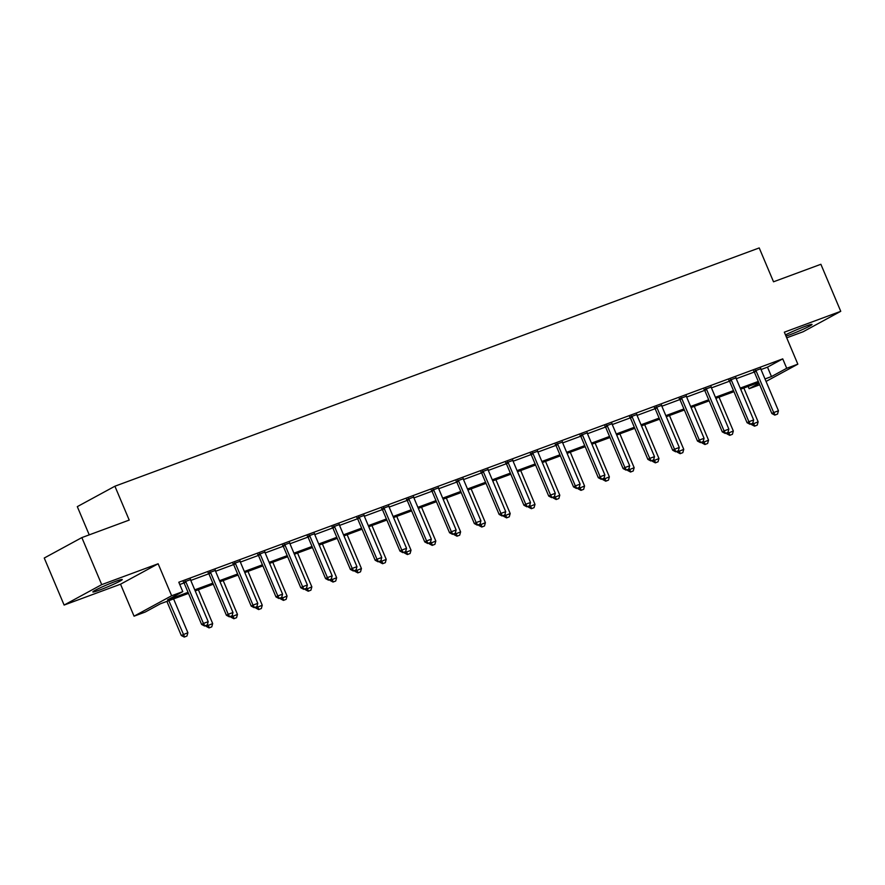 <?xml version="1.0" encoding="UTF-8"?>
<svg xmlns="http://www.w3.org/2000/svg" width="885" height="885" viewBox="0 0 885 885"><rect width="100%" height="100%" fill="white"/><g stroke="black" fill="none" stroke-linecap="round" stroke-linejoin="round"><path stroke-width="1.33" d="M99.629 590.041A15.963 1.073 157.1 0 0 114.796 583.702A15.963 1.073 157.1 0 0 122.263 579.52A15.963 1.073 157.1 0 0 115.481 581.423A15.963 1.073 157.1 0 0 100.304 587.773A15.963 1.073 157.1 0 0 92.848 591.943A15.963 1.073 157.1 0 0 99.629 590.041M786.002 336.134A15.963 1.073 157.1 0 0 789.387 334.95A15.963 1.073 157.1 0 0 804.565 328.601A15.963 1.073 157.1 0 0 812.021 324.43A15.963 1.073 157.1 0 0 805.239 326.333A15.963 1.073 157.1 0 0 785.482 334.917M188.494 593.392L160.417 603.78L145.173 612.066L134.055 616.181L171.646 595.749L182.775 591.634L167.53 599.919L188.04 592.331M120.537 584.2L158.138 563.767L101.72 584.631L81.851 537.593L44.25 558.026L64.118 605.063L120.537 584.2L134.055 616.181M89.23 534.861L77.305 506.64L114.906 486.219L759.219 247.933L773.523 281.795L820.882 264.283L840.75 311.31L784.331 332.185L797.839 364.166L766.056 381.435M786.71 337.827L803.149 331.742L840.75 311.31M759.706 384.787L749.119 388.703L759.076 383.293M748.146 386.424L749.119 388.703M101.72 584.631L64.118 605.063M761.034 369.543L767.494 367.153L782.738 358.867L178.803 582.23L182.775 591.634M179.766 584.509L184.069 582.927M190.784 580.438L208.86 573.757M215.575 571.267L233.651 564.586M240.366 562.097L258.442 555.415M265.168 552.937L283.244 546.244M289.959 543.766L308.035 537.073M314.75 534.595L332.826 527.902M339.541 525.424L357.617 518.743M364.332 516.254L382.42 509.572M389.135 507.083L407.211 500.401M413.926 497.912L432.002 491.23M438.717 488.741L456.793 482.059M463.508 479.581L481.584 472.889M488.31 470.411L506.386 463.718M513.101 461.24L531.177 454.558M537.892 452.069L555.968 445.387M562.683 442.898L580.759 436.216M587.474 433.727L605.55 427.046M612.276 424.557L630.352 417.875M637.067 415.397L655.143 408.704M661.858 406.226L679.934 399.533M686.649 397.055L704.725 390.362M711.44 387.884L729.528 381.203M736.243 378.714L754.319 372.032M760.79 368.702L753.81 371.291M735.999 377.873L729.019 380.462M711.197 387.044L704.228 389.632M686.406 396.214L679.426 398.803M661.615 405.385L654.635 407.963M636.824 414.545L629.843 417.134M612.033 423.716L605.052 426.305M587.231 432.887L580.261 435.475M562.44 442.058L555.459 444.646M537.649 451.228L530.668 453.817M512.857 460.399L505.877 462.988M488.066 469.57L481.086 472.147M463.264 478.73L456.295 481.318M438.473 487.901L431.493 490.489M413.682 497.071L406.702 499.66M388.891 506.242L381.911 508.831M364.1 515.413L357.12 518.002M339.298 524.584L332.317 527.172M314.507 533.755L307.526 536.343M289.716 542.925L282.735 545.503M264.925 552.085L257.944 554.674M240.123 561.256L233.153 563.845M215.332 570.427L208.351 573.015M190.541 579.598L183.56 582.186M158.138 563.767L171.646 595.749M782.738 358.867L786.71 368.282L797.839 364.166M81.851 537.593L129.21 520.081L114.906 486.219M758.744 382.497L740.668 389.19M733.953 391.668L715.865 398.361M709.162 400.839L691.074 407.531M684.359 410.009L666.283 416.702M659.568 419.18L641.492 425.862M634.777 428.351L616.701 435.033M609.986 437.522L591.899 444.204M585.195 446.693L567.108 453.374M560.393 455.852L542.317 462.545M535.602 465.023L517.526 471.716M510.811 474.194L492.735 480.887M486.02 483.365L467.933 490.047M461.218 492.536L443.142 499.217M436.427 501.706L418.351 508.388M411.636 510.877L393.559 517.559M386.845 520.037L368.757 526.73M362.053 529.208L343.966 535.901M337.251 538.379L319.175 545.072M312.46 547.549L294.384 554.242M287.669 556.72L269.593 563.402M262.878 565.891L244.791 572.573M238.087 575.062L220 581.744M213.285 584.233L195.209 590.914M765.005 378.957L771.477 376.556L786.71 368.282M194.755 589.841L212.843 583.16M219.546 580.682L237.634 573.989M244.348 571.511L262.425 564.818M269.14 562.34L287.216 555.647M293.931 553.169L312.007 546.487M318.722 543.998L336.809 537.317M343.513 534.828L361.6 528.146M368.315 525.657L386.391 518.975M393.106 516.497L411.182 509.804M417.897 507.326L435.973 500.633M442.688 498.155L460.775 491.463M467.49 488.985L485.566 482.303M492.281 479.814L510.357 473.132M517.072 470.643L535.148 463.961M541.863 461.472L559.951 454.79M566.654 452.301L584.742 445.62M591.457 443.142L609.533 436.449M616.248 433.971L634.324 427.278M641.039 424.8L659.115 418.107M665.83 415.629L683.917 408.947M690.621 406.458L708.708 399.777M715.423 397.288L733.499 390.606M740.214 388.117L758.29 381.435M767.494 367.153L771.477 376.556M775.149 414.965L777.528 414.091L775.149 414.965L773.689 412.554L771.853 413.538L754.374 372.154A2.047 1.693 61.5 0 0 754.053 371.611L753.566 370.97M760.735 368.293L760.801 368.802A2.047 1.693 61.5 0 0 760.967 369.399L778.457 410.784L773.689 412.554L756.199 371.158A2.047 1.693 61.5 0 0 755.89 370.616L755.569 370.195M777.528 414.091L778.457 410.784M771.853 413.538L774.84 415.131M751.232 423.871L751.531 424.59L758.135 421.824L743.842 388.017M754.518 426.172L757.206 425.132L754.518 426.172L751.531 424.59M752.925 422.565L754.828 426.017M758.135 421.824L757.206 425.132M750.358 424.136L752.737 423.251L750.358 424.136L748.887 421.714L747.062 422.709L729.583 381.324A2.047 1.693 61.5 0 0 729.262 380.782L728.775 380.141M735.933 377.464L736.01 377.961A2.047 1.693 61.5 0 0 736.176 378.559L753.655 419.955L748.887 421.714L731.408 380.329A2.047 1.693 61.5 0 0 731.087 379.787L730.778 379.366M752.737 423.251L753.655 419.955M747.062 422.709L750.049 424.302M725.556 433.307L727.946 432.422L725.556 433.307L724.096 430.884L722.271 431.88L704.781 390.495A2.047 1.693 61.5 0 0 704.471 389.953L703.984 389.312M711.142 386.623L711.219 387.132A2.047 1.693 61.5 0 0 711.385 387.73L728.864 429.125L724.096 430.884L706.617 389.5A2.047 1.693 61.5 0 0 706.296 388.957L705.976 388.537M727.946 432.422L728.864 429.125M722.271 431.88L725.258 433.473M726.441 433.042L726.74 433.761L733.333 430.995L719.051 397.177M729.727 435.343L732.415 434.303L729.727 435.343L726.74 433.761M728.134 431.736L730.036 435.177M733.333 430.995L732.415 434.303M701.639 442.201L701.949 442.92L708.542 440.166L694.26 406.348M704.936 444.513L707.624 443.474L704.936 444.513L701.949 442.92M703.343 440.907L705.234 444.347M708.542 440.166L707.624 443.474M700.765 442.478L703.155 441.593L700.765 442.478L699.305 440.055L697.48 441.051L679.99 399.655A2.047 1.693 61.5 0 0 679.68 399.113L679.182 398.482M686.351 395.794L686.417 396.303A2.047 1.693 61.5 0 0 686.583 396.9L704.073 438.296L699.305 440.055L681.815 398.67A2.047 1.693 61.5 0 0 681.505 398.128L681.184 397.708M703.155 441.593L704.073 438.296M697.48 441.051L700.466 442.644M675.974 451.649L678.364 450.764L675.974 451.649L674.514 449.226L672.677 450.222L655.199 408.826A2.047 1.693 61.5 0 0 654.878 408.284L654.391 407.653M661.56 404.965L661.626 405.474A2.047 1.693 61.5 0 0 661.792 406.071L679.282 447.467L674.514 449.226L657.024 407.83A2.047 1.693 61.5 0 0 656.714 407.288L656.393 406.879M678.364 450.764L679.282 447.467M672.677 450.222L675.664 451.815M651.183 460.82L653.561 459.934L651.183 460.82L649.723 458.397L647.886 459.392L630.408 417.997A2.047 1.693 61.5 0 0 630.087 417.454L629.6 416.824M636.769 414.136L636.835 414.645A2.047 1.693 61.5 0 0 637.001 415.242L654.491 456.638L649.723 458.397L632.233 417.001A2.047 1.693 61.5 0 0 631.923 416.459L631.602 416.05M653.561 459.934L654.491 456.638M647.886 459.392L650.873 460.985M676.848 451.372L677.158 452.091L683.751 449.337L669.469 415.519M680.145 453.684L682.833 452.633L680.145 453.684L677.158 452.091M678.552 450.078L680.443 453.518M683.751 449.337L682.833 452.633M652.057 460.543L652.356 461.262L658.96 458.507L644.667 424.689M655.342 462.855L658.031 461.804L655.342 462.855L652.356 461.262M653.761 459.249L655.652 462.689M658.96 458.507L658.031 461.804M627.266 469.714L627.565 470.433L634.158 467.678L619.876 433.86M630.551 472.026L633.24 470.975L630.551 472.026L627.565 470.433M628.958 468.419L630.861 471.86M634.158 467.678L633.24 470.975M602.464 478.885L602.774 479.604L609.367 476.849L595.085 443.031M605.76 481.197L608.449 480.146L605.76 481.197L602.774 479.604M604.167 477.59L606.07 481.031M609.367 476.849L608.449 480.146M577.673 488.055L577.982 488.774L584.576 486.009L570.294 452.202M580.969 490.367L583.658 489.316L580.969 490.367L577.982 488.774M579.376 486.75L581.268 490.202M584.576 486.009L583.658 489.316M552.882 497.226L553.18 497.945L559.785 495.18L545.503 461.362M556.178 499.527L558.866 498.487L556.178 499.527L553.18 497.945M554.585 495.921L556.477 499.361M559.785 495.18L558.866 498.487M528.091 506.386L528.389 507.105L534.994 504.35L520.701 470.532M531.376 508.698L534.064 507.658L531.376 508.698L528.389 507.105M529.794 505.092L531.686 508.532M534.994 504.35L534.064 507.658M503.299 515.557L503.598 516.276L510.191 513.521L495.91 479.703M506.585 517.869L509.273 516.818L506.585 517.869L503.598 516.276M504.992 514.262L506.895 517.703M510.191 513.521L509.273 516.818M478.497 524.728L478.807 525.447L485.4 522.692L471.119 488.874M481.794 527.04L484.482 525.989L481.794 527.04L478.807 525.447M480.201 523.433L482.093 526.874M485.4 522.692L484.482 525.989M453.706 533.898L454.016 534.617L460.609 531.863L446.328 498.045M457.003 536.21L459.691 535.159L457.003 536.21L454.016 534.617M455.41 532.604L457.302 536.044M460.609 531.863L459.691 535.159M428.915 543.069L429.214 543.788L435.818 541.034L421.537 507.216M432.201 545.381L434.9 544.33L432.201 545.381L429.214 543.788M430.619 541.775L432.511 545.215M435.818 541.034L434.9 544.33M404.124 552.24L404.423 552.959L411.027 550.204L396.734 516.386M407.41 554.552L410.098 553.501L407.41 554.552L404.423 552.959M405.828 550.946L407.719 554.386M411.027 550.204L410.098 553.501M379.333 561.411L379.632 562.13L386.225 559.364L371.943 525.557M382.619 563.712L385.307 562.672L382.619 563.712L379.632 562.13M381.026 560.105L382.928 563.557M386.225 559.364L385.307 562.672M354.531 570.582L354.841 571.301L361.434 568.535L347.152 534.717M357.828 572.883L360.516 571.843L357.828 572.883L354.841 571.301M356.235 569.276L358.126 572.717M361.434 568.535L360.516 571.843M329.74 579.741L330.05 580.46L336.643 577.706L322.361 543.888M333.037 582.053L335.725 581.014L333.037 582.053L330.05 580.46M331.444 578.447L333.335 581.887M336.643 577.706L335.725 581.014M304.949 588.912L305.248 589.631L311.852 586.877L297.559 553.059M308.234 591.224L310.923 590.173L308.234 591.224L305.248 589.631M306.652 587.618L308.544 591.058M311.852 586.877L310.923 590.173M280.158 598.083L280.457 598.802L287.061 596.047L272.768 562.229M283.443 600.395L286.132 599.344L283.443 600.395L280.457 598.802M281.85 596.789L283.753 600.229M287.061 596.047L286.132 599.344M626.392 469.979L628.77 469.105L626.392 469.979L624.921 467.568L623.095 468.563L605.617 427.167A2.047 1.693 61.5 0 0 605.296 426.625L604.809 425.984M611.966 423.307L612.044 423.815A2.047 1.693 61.5 0 0 612.21 424.413L629.689 465.798L624.921 467.568L607.442 426.172A2.047 1.693 61.5 0 0 607.121 425.63L606.8 425.22M628.77 469.105L629.689 465.798M623.095 468.563L626.082 470.145M601.59 479.15L603.979 478.276L601.59 479.15L600.13 476.738L598.304 477.723L580.814 436.338A2.047 1.693 61.5 0 0 580.505 435.796L580.018 435.154M587.175 432.477L587.253 432.986A2.047 1.693 61.5 0 0 587.419 433.584L604.897 474.968L600.13 476.738L582.651 435.343A2.047 1.693 61.5 0 0 582.33 434.8L582.009 434.38M603.979 478.276L604.897 474.968M598.304 477.723L601.291 479.316M576.799 488.321L579.188 487.436L576.799 488.321L575.339 485.909L573.513 486.894L556.023 445.509A2.047 1.693 61.5 0 0 555.714 444.967L555.216 444.325M562.384 441.648L562.451 442.146A2.047 1.693 61.5 0 0 562.617 442.754L580.106 484.139L575.339 485.909L557.849 444.513A2.047 1.693 61.5 0 0 557.539 443.971L557.218 443.551M579.188 487.436L580.106 484.139M573.513 486.894L576.5 488.487M552.008 497.492L554.386 496.607L552.008 497.492L550.547 495.069L548.711 496.065L531.232 454.68A2.047 1.693 61.5 0 0 530.912 454.138L530.425 453.496M537.593 450.808L537.66 451.317A2.047 1.693 61.5 0 0 537.826 451.914L555.315 493.31L550.547 495.069L533.058 453.684A2.047 1.693 61.5 0 0 532.748 453.142L532.427 452.722M554.386 496.607L555.315 493.31M548.711 496.065L551.698 497.658M527.217 506.662L529.595 505.777L527.217 506.662L525.756 504.24L523.92 505.235L506.441 463.851A2.047 1.693 61.5 0 0 506.12 463.298L505.634 462.667M512.802 459.979L512.869 460.488A2.047 1.693 61.5 0 0 513.034 461.085L530.524 502.481L525.756 504.24L508.267 462.855A2.047 1.693 61.5 0 0 507.946 462.313L507.636 461.893M529.595 505.777L530.524 502.481M523.92 505.235L526.907 506.828M502.426 515.833L504.804 514.948L502.426 515.833L500.954 513.411L499.129 514.406L481.639 473.01A2.047 1.693 61.5 0 0 481.329 472.468L480.843 471.838M488 469.15L488.077 469.658A2.047 1.693 61.5 0 0 488.243 470.256L505.722 511.652L500.954 513.411L483.476 472.026A2.047 1.693 61.5 0 0 483.155 471.473L482.834 471.063M504.804 514.948L505.722 511.652M499.129 514.406L502.116 515.999M477.623 525.004L480.013 524.119L477.623 525.004L476.163 522.581L474.338 523.577L456.848 482.181A2.047 1.693 61.5 0 0 456.538 481.639L456.052 481.009M463.209 478.32L463.286 478.829A2.047 1.693 61.5 0 0 463.452 479.427L480.931 520.822L476.163 522.581L458.684 481.186A2.047 1.693 61.5 0 0 458.364 480.644L458.043 480.234M480.013 524.119L480.931 520.822M474.338 523.577L477.325 525.17M452.832 534.175L455.222 533.29L452.832 534.175L451.372 531.752L449.547 532.748L432.057 491.352A2.047 1.693 61.5 0 0 431.736 490.81L431.249 490.168M438.418 487.491L438.484 488A2.047 1.693 61.5 0 0 438.65 488.597L456.14 529.982L451.372 531.752L433.882 490.356A2.047 1.693 61.5 0 0 433.573 489.814L433.252 489.405M455.222 533.29L456.14 529.982M449.547 532.748L452.534 534.33M428.041 543.335L430.42 542.461L428.041 543.335L426.581 540.923L424.745 541.919L407.266 500.523A2.047 1.693 61.5 0 0 406.945 499.981L406.458 499.339M413.627 496.662L413.693 497.171A2.047 1.693 61.5 0 0 413.859 497.768L431.349 539.153L426.581 540.923L409.091 499.527A2.047 1.693 61.5 0 0 408.781 498.985L408.461 498.576M430.42 542.461L431.349 539.153M424.745 541.919L427.732 543.501M403.25 552.505L405.629 551.632L403.25 552.505L401.779 550.094L399.954 551.078L382.475 509.694A2.047 1.693 61.5 0 0 382.154 509.152L381.667 508.51M388.836 505.833L388.902 506.342A2.047 1.693 61.5 0 0 389.068 506.939L406.547 548.324L401.779 550.094L384.3 508.698A2.047 1.693 61.5 0 0 383.979 508.156L383.67 507.736M405.629 551.632L406.547 548.324M399.954 551.078L402.94 552.671M378.448 561.676L380.838 560.791L378.448 561.676L376.988 559.254L375.163 560.249L357.673 518.864A2.047 1.693 61.5 0 0 357.363 518.322L356.876 517.681M364.034 515.004L364.111 515.501A2.047 1.693 61.5 0 0 364.277 516.099L381.756 557.495L376.988 559.254L359.509 517.869A2.047 1.693 61.5 0 0 359.188 517.327L358.867 516.906M380.838 560.791L381.756 557.495M375.163 560.249L378.149 561.842M353.657 570.847L356.047 569.962L353.657 570.847L352.197 568.424L350.372 569.42L332.882 528.035A2.047 1.693 61.5 0 0 332.572 527.493L332.074 526.852M339.243 524.163L339.32 524.672A2.047 1.693 61.5 0 0 339.486 525.27L356.965 566.665L352.197 568.424L334.718 527.04A2.047 1.693 61.5 0 0 334.397 526.498L334.076 526.077M356.047 569.962L356.965 566.665M350.372 569.42L353.358 571.013M328.866 580.018L331.255 579.133L328.866 580.018L327.406 577.595L325.569 578.591L308.091 537.195A2.047 1.693 61.5 0 0 307.77 536.653L307.283 536.022M314.452 533.334L314.518 533.843A2.047 1.693 61.5 0 0 314.684 534.44L332.174 575.836L327.406 577.595L309.916 536.21A2.047 1.693 61.5 0 0 309.606 535.668L309.285 535.248M331.255 579.133L332.174 575.836M325.569 578.591L328.567 580.184M304.075 589.189L306.453 588.304L304.075 589.189L302.615 586.766L300.778 587.762L283.3 546.366A2.047 1.693 61.5 0 0 282.979 545.824L282.492 545.193M289.66 542.505L289.727 543.014A2.047 1.693 61.5 0 0 289.893 543.611L307.383 585.007L302.615 586.766L285.125 545.37A2.047 1.693 61.5 0 0 284.815 544.828L284.494 544.419M306.453 588.304L307.383 585.007M300.778 587.762L303.765 589.355M279.284 598.36L281.662 597.475L279.284 598.36L277.813 595.937L275.987 596.933L258.508 555.537A2.047 1.693 61.5 0 0 258.188 554.995L257.701 554.364M264.858 551.676L264.936 552.185A2.047 1.693 61.5 0 0 265.102 552.782L282.58 594.178L277.813 595.937L260.334 554.541A2.047 1.693 61.5 0 0 260.013 553.999L259.703 553.59M281.662 597.475L282.58 594.178M275.987 596.933L278.974 598.525M255.356 607.254L255.665 607.973L262.259 605.218L247.977 571.4M258.652 609.566L261.341 608.515L258.652 609.566L255.665 607.973M257.059 605.959L258.962 609.4M262.259 605.218L261.341 608.515M254.482 607.519L256.871 606.645L254.482 607.519L253.021 605.108L251.196 606.103L233.706 564.707A2.047 1.693 61.5 0 0 233.397 564.165L232.91 563.524M240.067 560.847L240.145 561.356A2.047 1.693 61.5 0 0 240.311 561.953L257.789 603.338L253.021 605.108L235.543 563.712A2.047 1.693 61.5 0 0 235.222 563.17L234.901 562.76M256.871 606.645L257.789 603.338M251.196 606.103L254.183 607.685M230.565 616.425L230.874 617.144L237.468 614.389L223.186 580.571M233.861 618.737L236.549 617.686L233.861 618.737L230.874 617.144M232.268 615.13L234.16 618.571M237.468 614.389L236.549 617.686M229.691 616.69L232.08 615.816L229.691 616.69L228.23 614.278L226.405 615.263L208.915 573.878A2.047 1.693 61.5 0 0 208.606 573.336L208.108 572.695M215.276 570.017L215.343 570.526A2.047 1.693 61.5 0 0 215.509 571.124L232.998 612.508L228.23 614.278L210.741 572.883A2.047 1.693 61.5 0 0 210.431 572.341L210.11 571.92M232.08 615.816L232.998 612.508M226.405 615.263L229.392 616.856M205.774 625.595L206.083 626.314L212.677 623.56L198.395 589.742M209.07 627.908L211.758 626.857L209.07 627.908L206.083 626.314M207.477 624.29L209.369 627.742M212.677 623.56L211.758 626.857M204.9 625.861L207.289 624.976L204.9 625.861L203.439 623.449L201.603 624.434L184.124 583.049A2.047 1.693 61.5 0 0 183.803 582.507L183.317 581.865M190.485 579.188L190.552 579.697A2.047 1.693 61.5 0 0 190.718 580.294L208.207 621.679L203.439 623.449L185.95 582.053A2.047 1.693 61.5 0 0 185.64 581.511L185.319 581.091M207.289 624.976L208.207 621.679M201.603 624.434L204.59 626.027M166.889 601.391L181.281 635.485L187.886 632.72L173.593 598.913M184.268 637.067L186.956 636.027L184.268 637.067L181.281 635.485M168.825 600.672L184.578 636.901M187.886 632.72L186.956 636.027M755.89 370.616L754.053 371.611M756.199 371.158L754.374 372.154M731.087 379.787L729.262 380.782M731.408 380.329L729.583 381.324M706.296 388.957L704.471 389.953M706.617 389.5L704.781 390.495M681.505 398.128L679.68 399.113M681.815 398.67L679.99 399.655M656.714 407.288L654.878 408.284M657.024 407.83L655.199 408.826M631.923 416.459L630.087 417.454M632.233 417.001L630.408 417.997M607.121 425.63L605.296 426.625M607.442 426.172L605.617 427.167M582.33 434.8L580.505 435.796M582.651 435.343L580.814 436.338M557.539 443.971L555.714 444.967M557.849 444.513L556.023 445.509M532.748 453.142L530.912 454.138M533.058 453.684L531.232 454.68M507.946 462.313L506.12 463.298M508.267 462.855L506.441 463.851M483.155 471.473L481.329 472.468M483.476 472.026L481.639 473.01M458.364 480.644L456.538 481.639M458.684 481.186L456.848 482.181M433.573 489.814L431.736 490.81M433.882 490.356L432.057 491.352M408.781 498.985L406.945 499.981M409.091 499.527L407.266 500.523M383.979 508.156L382.154 509.152M384.3 508.698L382.475 509.694M359.188 517.327L357.363 518.322M359.509 517.869L357.673 518.864M334.397 526.498L332.572 527.493M334.718 527.04L332.882 528.035M309.606 535.668L307.77 536.653M309.916 536.21L308.091 537.195M284.815 544.828L282.979 545.824M285.125 545.37L283.3 546.366M260.013 553.999L258.188 554.995M260.334 554.541L258.508 555.537M235.222 563.17L233.397 564.165M235.543 563.712L233.706 564.707M210.431 572.341L208.606 573.336M210.741 572.883L208.915 573.878M185.64 581.511L183.803 582.507M185.95 582.053L184.124 583.049"/></g></svg>
